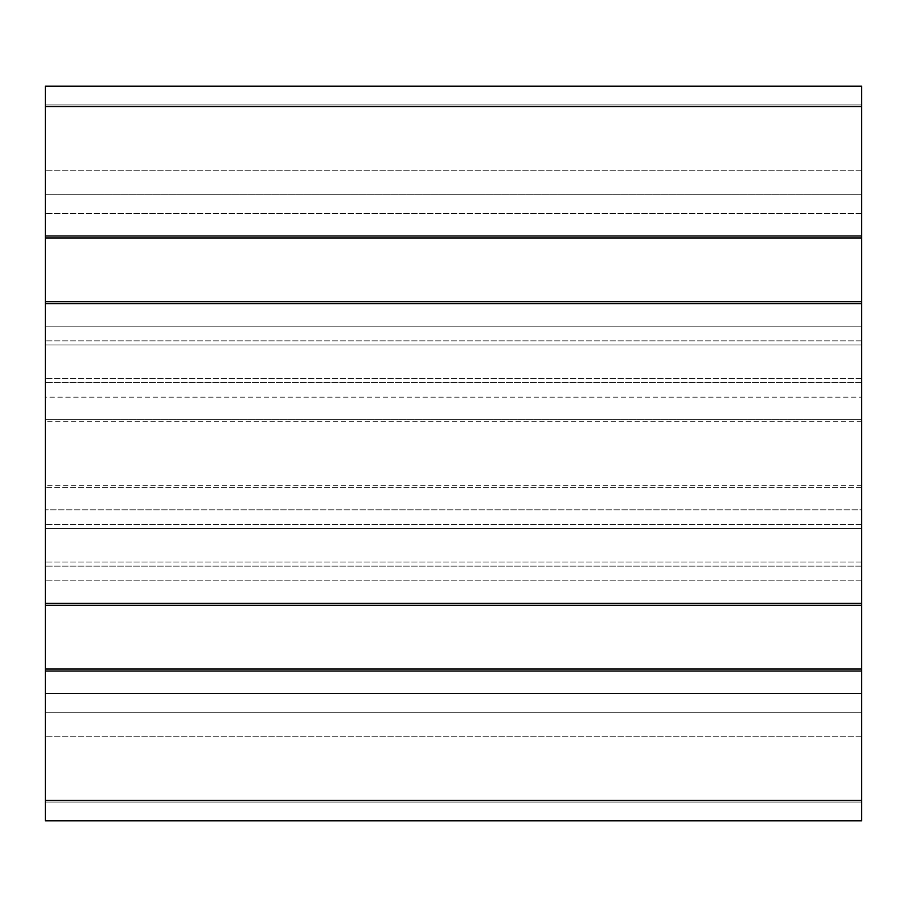 <?xml version="1.0" encoding="UTF-8"?>
<svg xmlns="http://www.w3.org/2000/svg" width="907" height="907" viewBox="0 0 907 907"><rect width="100%" height="100%" fill="white"/><g stroke="black" fill="none" stroke-linecap="round" stroke-linejoin="round"><path stroke-width="0.68" stroke-dasharray="4.54 3.4" d="M861.65 566.149L861.65 562.068L861.65 566.149L45.35 566.149L45.35 562.068L45.35 566.149L861.65 566.149M45.35 528.6L45.35 562.068L45.35 524.518L45.35 528.6L861.65 528.6L861.65 562.068L861.65 524.518L861.65 528.6L45.35 528.6M861.65 524.518L45.35 524.518L861.65 524.518M45.35 86.165L45.35 194.733L45.35 86.165L861.65 86.165L861.65 104.94L45.35 104.94L861.65 104.94L861.65 194.733L45.35 194.733L861.65 194.733L861.65 104.94L45.35 104.94L861.65 104.94L861.65 86.165L45.35 86.165L45.35 419.624L45.35 397.175L861.65 397.175L45.35 397.175L45.35 820.835L45.35 712.267L45.35 820.835L861.65 820.835L861.65 802.06L45.35 802.06L861.65 802.06L861.65 712.267L45.35 712.267L861.65 712.267L861.65 802.06L45.35 802.06L861.65 802.06L861.65 820.835L45.35 820.835L861.65 820.835L861.65 487.376L45.35 487.376L861.65 487.376L861.65 509.825L45.35 509.825L861.65 509.825L861.65 397.175L861.65 419.624L45.35 419.624L861.65 419.624L861.65 86.165L45.35 86.165M861.65 235.956L861.65 213.508L861.65 235.956L45.35 235.956L45.35 213.508L45.35 235.956M861.65 213.508L45.35 213.508L861.65 213.508M861.65 303.709L861.65 326.157L45.35 326.157L45.35 303.709L45.35 326.157L861.65 326.157L861.65 303.709L45.35 303.709M861.65 603.291L861.65 580.843L861.65 603.291L45.35 603.291L45.35 580.843L45.35 603.291M861.65 580.843L45.35 580.843L861.65 580.843M861.65 671.044L861.65 693.492L45.35 693.492L45.35 671.044L45.35 693.492L861.65 693.492L861.65 671.044L45.35 671.044M861.65 382.482L861.65 378.4L861.65 382.482L45.35 382.482L45.35 378.4L45.35 382.482L861.65 382.482M45.35 344.932L45.35 378.4L45.35 340.851L45.35 344.932L861.65 344.932L861.65 378.4L861.65 340.851L861.65 344.932L45.35 344.932M861.65 340.851L45.35 340.851L861.65 340.851M861.65 562.068L45.35 562.068L861.65 562.068M861.65 170.244L45.35 170.244L861.65 170.244M861.65 736.756L45.35 736.756L861.65 736.756M861.65 800.428L45.35 800.428M861.65 485.336L45.35 485.336M861.65 421.664L45.35 421.664M861.65 106.573L45.35 106.573M861.65 378.4L45.35 378.4L861.65 378.4"/><path stroke-width="1.36" d="M45.35 235.956L861.65 235.956L861.65 86.165L45.35 86.165L45.35 820.835L861.65 820.835L861.65 800.428L45.35 800.428M861.65 235.956L861.65 303.709L45.35 303.709M861.65 303.709L861.65 603.291L45.35 603.291M861.65 603.291L861.65 671.044L45.35 671.044M861.65 671.044L861.65 800.428M861.65 106.573L45.35 106.573M861.65 237.997L45.35 237.997M861.65 301.668L45.35 301.668M861.65 605.332L45.35 605.332M861.65 669.003L45.35 669.003"/></g></svg>
